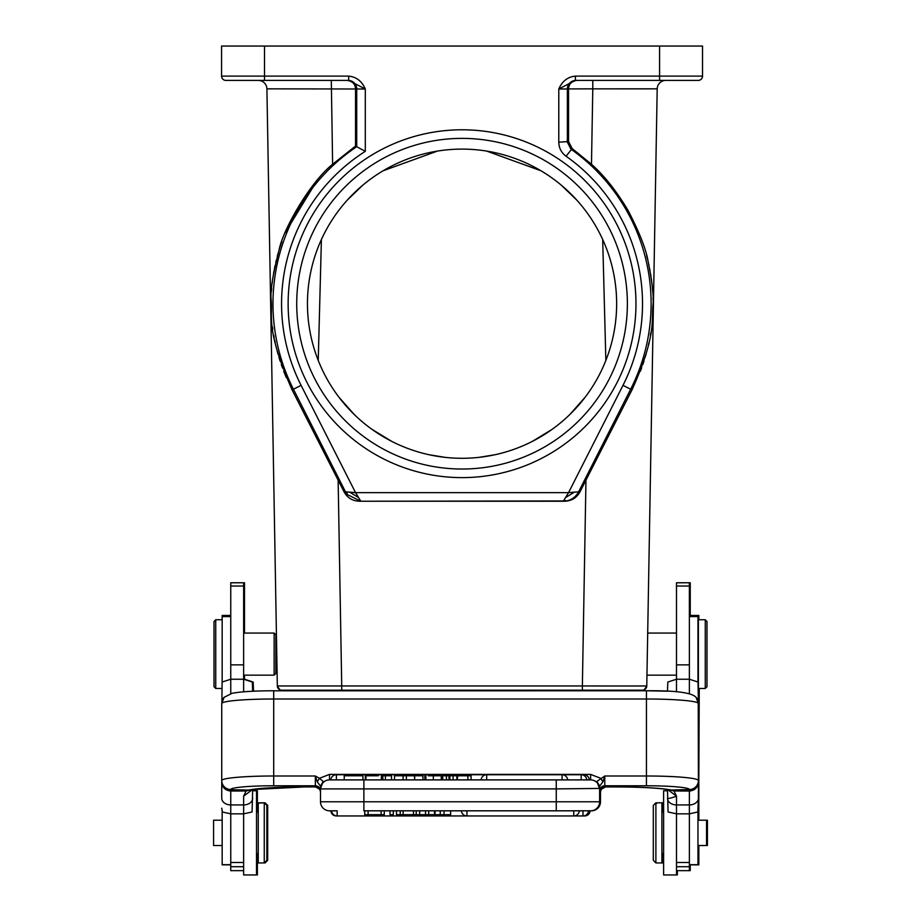 <?xml version="1.0" encoding="UTF-8"?>
<svg xmlns="http://www.w3.org/2000/svg" width="921" height="921" viewBox="0 0 921 921"><rect width="100%" height="100%" fill="white"/><g stroke="black" fill="none" stroke-linecap="round" stroke-linejoin="round"><path stroke-width="1.38" d="M600.492 801.788L600.492 791.956L600.492 801.788A9.014 9.014 0 0 1 591.478 810.814A9.014 9.014 0 0 0 600.492 801.788L600.492 791.956A5.158 5.135 180 0 1 600.55 791.174M605.051 786.925L601.252 789.32L600.48 791.922L599.744 790.92M330.386 810.814L329.522 810.814A9.014 9.014 0 0 1 320.508 801.788L363.876 801.788L363.876 810.814L590.614 810.814A9.014 9.014 0 0 0 599.629 801.788L599.629 788.906L596.9 781.445L604.786 776L602.898 781.802L599.663 786.108L596.9 781.445M699.258 688.459L698.671 811.977M667.483 789.504L668.07 811.977L676.498 813.842L689.38 813.842L689.38 870.656L690.243 870.656L690.243 864.854M690.243 615.458L690.243 582.763L677.361 582.774M664.478 790.782L667.483 790.782L663.615 790.782L663.615 874.95L676.498 874.95L676.498 804.931A9.014 6.712 180 0 1 667.483 798.219C668.093 798.841 671.098 798.139 676.498 796.135L667.621 789.527M677.361 874.95L677.361 870.656M656.742 862.931L662.752 862.931L662.752 853.479L663.615 853.479L661.9 853.479M661.9 812.253L663.615 812.253L662.752 812.253L662.752 802.813L656.742 802.813L656.742 803.434M647.267 657.606L646.956 675.151L676.498 675.151M660.219 80.403L665.779 80.403A8.588 8.588 0 0 0 657.191 88.842L646.772 685.961L657.191 88.842A8.588 8.588 0 0 1 665.779 80.403A8.588 8.588 0 0 0 657.191 88.842L592.79 88.853L592.79 80.403L595.783 80.403M647.302 655.948L647.359 652.275L647.302 655.948M647.682 633.717L647.693 633.072L676.498 633.072M646.634 255.612L647.659 259.595M648.361 262.554L649.075 265.778M649.662 268.656L650.065 270.797M650.583 273.813L650.974 276.208M651.331 278.66L651.642 281.009M651.907 283.127L652.183 285.706M652.367 287.525L652.667 291.266M653.035 297.84L653.104 300.085M653.139 306.428L653.127 307.349M653.081 309.076L653.047 310.101M650.779 332.815L650.376 335.209M648.902 342.75L648.372 345.145M647.647 348.184L646.945 350.913M646.105 353.998L645.253 356.968M643.963 361.113L642.87 364.382M641.661 367.801L640.383 371.209M572.183 148.569L568.556 141.523L568.556 88.911L592.79 88.853L591.478 164.249L572.183 148.569L566.058 156.213C561.35 152.725 558.932 148.039 558.782 142.179L558.782 88.992C562.236 81.14 567.785 76.846 575.418 76.109L659.586 76.109L659.586 46.05L702.527 46.05L702.527 76.109A4.294 4.294 0 0 1 698.233 80.403L575.959 80.403A8.588 8.588 -90 0 0 567.371 88.992L568.556 88.911C568.833 83.915 571.653 81.083 577.018 80.403L631.668 80.403M591.478 164.249C604.188 175.497 616.391 190.9 628.087 210.449C639.565 232.656 646.254 249.706 648.142 261.599C652.045 281.17 653.714 295.215 653.15 303.7C651.009 319.76 657.387 333.529 631.979 389.928L585.963 480.129L582.371 685.961L626.706 685.995A64.412 1.128 1 0 0 627.892 685.995L646.772 685.961A4.294 4.294 -87.3 0 1 642.478 690.186L639.968 690.186M348.679 80.403L365.303 88.992C361.849 81.152 356.3 76.857 348.679 76.109L348.679 80.403L225.864 80.403A4.294 4.294 0 0 1 221.57 76.109L221.57 46.05L264.511 46.05L264.511 76.109L348.679 76.109M659.586 46.05L264.511 46.05M462.043 129.792A173.919 173.919 0 0 0 288.135 303.7A173.919 173.919 0 0 0 462.043 477.619A173.919 173.919 0 0 0 635.962 303.7A173.919 173.919 0 0 0 462.043 129.792M659.586 80.403L659.586 76.109L702.527 76.109A4.294 4.294 0 0 1 698.233 80.403A4.294 4.294 0 0 0 702.527 76.109A4.294 4.294 0 0 1 698.233 80.403L678.904 80.403M631.979 389.928L630.655 389.249A189.058 189.058 0 0 0 571.008 149.202L567.371 142.179L567.371 88.992L558.782 88.992L575.418 80.403L575.418 76.109M264.511 80.403L264.511 76.109L221.57 76.109A4.294 4.294 0 0 0 225.864 80.403L348.138 80.403A8.588 8.588 90 0 1 356.726 88.992L266.906 88.842L277.325 685.961L341.726 685.961L338.134 480.129L292.107 389.928C264.949 327.934 273.146 317.25 271.039 298.554C270.452 289.367 273.146 273.123 279.109 249.833C282.666 230.469 309.617 182.588 332.619 164.249L355.541 146.059L355.541 88.923C355.253 83.903 352.421 81.071 347.079 80.403L348.345 80.507M355.541 146.059L365.303 151.343A180.481 180.481 0 0 0 301.098 385.358L292.107 389.928M347.044 491.964L345.49 491.826L347.182 494.508L347.044 491.964L349.75 492.159L358.568 497.582L355.541 492.643L349.75 492.159M338.134 480.129L344.063 491.826C347.401 497.847 352.513 500.978 359.386 501.231L566.392 500.955L564.089 499.93L563.284 501.231L360.813 501.231L347.182 494.508M359.386 501.231L360.813 501.231L358.568 497.582M564.089 499.93L565.494 497.616L574.347 492.171L568.556 492.643L565.494 497.616M574.347 492.171L578.607 491.826C575.947 496.776 571.883 499.815 566.392 500.955M563.284 501.231L564.711 501.231C571.584 500.978 576.684 497.847 580.034 491.826L585.963 480.129M506.792 690.186L331.065 690.186M418.479 690.186L429.808 690.186M281.665 690.186L281.665 690.186C281.112 691.211 279.662 689.806 277.325 685.961L277.325 685.961A4.294 4.294 88.4 0 0 281.607 690.186L281.619 690.186M324.261 690.186L341.726 690.186L341.726 685.961L582.371 685.961L582.371 690.186L593.032 690.186M644.55 690.773L644.55 690.186L279.547 690.186L279.547 690.773L279.547 690.186M391.862 441.447L372.072 429.416M354.309 414.565L338.963 397.227M445.108 457.369L428.921 454.709L445.108 457.357M330.432 222.606L331.295 221.224M437.463 151.079L383.124 170.776M362.724 185.236L347.413 199.984M286.339 377.668L283.76 371.336M282.517 368.043L281.285 364.578M280.18 361.239L278.925 357.233M278.061 354.263L277.198 351.097M276.461 348.196L275.793 345.421M275.241 342.98L274.608 339.941M274.17 337.731L273.733 335.313M272.754 329.154L272.466 327.013M271.131 312.081L271.085 310.964M271.016 309.272L270.993 308.213M270.947 303.7L270.958 302.33M271.407 291.427L271.66 288.273M272.19 283.138L272.409 281.366M272.72 278.959L273.077 276.542M273.502 273.836L274.032 270.82M274.389 268.909L275.045 265.685M275.759 262.439L276.254 260.309M277.279 256.28L278.142 253.114M279.259 249.326L281.849 241.452M285.165 232.76L317.112 180.401M292.429 80.403L245.193 80.403L331.307 80.403L332.619 164.249M266.906 88.842A8.588 8.588 0 0 0 258.317 80.403M276.749 653.001L276.542 641.442L275.851 641.442M276.83 657.41L276.887 661.266M275.851 673.435L275.851 634.788L274.136 633.072L274.136 675.151L275.851 673.435M252.665 790.782L256.522 790.782L256.522 874.95L243.639 874.95L243.639 813.842L230.757 813.842L230.757 870.656L243.639 870.656M243.639 691.809L243.639 582.763L230.757 582.763L230.757 679.226L243.639 679.226L252.308 682.047L252.665 691.245M250.961 789.792L246.126 790.978L230.757 791.012L230.757 804.931L243.639 804.931L243.639 813.842L252.078 811.977L252.665 789.504M230.757 693.605L230.757 679.226L222.099 682.047L221.892 703.183A9.014 8.957 41.2 0 1 224.102 697.312L221.742 703.494L221.742 780.536A51.956 4.524 0 0 1 273.698 776L273.698 785.774A42.942 3.742 0 0 0 230.757 789.516L230.757 789.758A9.014 8.98 0 0 1 221.742 780.778L221.742 780.536A9.014 8.98 180 0 0 230.757 789.516M221.742 808.166L222.329 811.977L230.757 813.842L230.757 804.931A9.014 6.712 180 0 1 221.742 798.219L221.742 782.171C222.26 787.536 225.265 790.483 230.757 791.012L230.757 789.758L248.658 790.045A9.014 8.231 78.7 0 0 250.431 789.896C260.666 788.054 278.441 787.064 303.757 786.925L303.757 786.891A60.118 5.238 180 0 0 248.658 790.045L246.126 790.978L243.639 796.135L252.515 789.527M221.742 780.778L221.742 782.171L221.742 780.778M320.508 788.088L320.473 786.12L323.236 781.457L319.437 778.291L317.238 781.802L315.35 776L319.437 778.291L329.522 774.4L590.614 774.4L600.699 778.291L602.898 781.802M320.957 786.108L322.235 783.598M323.19 782.493L324.238 781.607M326.759 780.329L328.302 779.972M323.236 781.457L320.508 788.48M320.473 786.12L317.238 781.802M378.335 775.77L365.315 775.77L365.315 779.891L362.943 779.891L363.876 779.891L363.876 788.906L320.508 788.906L320.508 786.292L322.718 782.274M320.508 786.304L320.508 801.788A9.014 9.014 0 0 0 329.522 810.814M320.45 791.174L319.748 789.32L315.535 786.925L303.757 786.925L315.35 786.822A5.158 5.135 180 0 1 320.508 791.945L319.771 789.343L315.696 786.902M599.629 788.422L556.261 788.906L556.261 779.891L590.614 779.891L329.522 779.891A9.014 9.014 0 0 0 320.508 788.906M581.197 779.891L567.658 779.891L586.769 779.891L581.197 779.891L581.197 774.734L486.691 774.734L486.691 779.891M456.874 779.891L456.874 775.77L457.277 779.891L457.737 775.77L471.068 775.77L471.068 779.891L481.13 779.891A5.584 5.584 0 0 1 486.691 774.734L336.395 774.734L336.395 779.891L334.358 779.891L344.235 779.891L334.358 779.891M583.741 775.355L583.741 774.734L336.395 774.734A5.584 5.584 0 0 0 330.835 779.891L332.435 779.891M442.748 779.891L442.748 775.77L442.368 779.891L433.342 779.891L433.342 775.77L428.3 775.77M425.87 779.891L425.87 775.77L424.834 775.77L424.834 779.891L422.923 779.891L422.923 775.77L414.68 775.77L414.68 779.891L414.462 775.77L403.11 775.77L403.11 779.891M403.11 775.77L394.51 775.77L394.51 779.891L391.494 779.891L391.494 775.77L382.848 775.77L382.848 779.891L382.169 779.891L382.169 775.77L381.363 775.77L381.363 779.891M587.46 779.891L589.313 779.891L587.46 779.891M344.581 779.891L362.759 779.891L344.235 779.891L344.235 775.77L362.759 775.77L344.581 775.77M592.56 780.099L593.389 780.329M597.902 783.598L599.18 786.097M590.614 774.4L590.614 779.891A9.014 9.014 0 0 1 599.629 788.906L599.629 786.304L597.418 782.274M599.663 786.108L599.629 787.616M599.629 801.788A9.014 9.014 0 0 1 590.614 810.814A9.014 9.014 0 0 0 599.629 801.788L556.261 801.788L556.261 788.906L363.876 788.906L363.876 801.788L556.261 801.788L556.261 810.814L591.478 810.768M599.698 791.174L600.388 789.32L604.786 786.822A5.158 5.135 0 0 0 599.629 791.945L600.365 789.343L604.452 786.902M689.38 693.605L689.38 582.763L676.498 582.763L676.498 679.226L689.38 679.226L698.049 682.047L698.394 703.494L696.034 697.289A9.014 8.957 -41.2 0 1 698.245 703.183L698.394 780.778A9.014 8.98 0 0 1 689.38 789.758L689.38 791.024C694.86 790.506 697.865 787.559 698.394 782.182L698.394 798.219A9.014 6.712 180 0 1 689.38 804.931L676.498 804.931L676.498 796.135L673.965 790.955L669.187 789.804M669.717 789.896A9.014 8.231 -78.7 0 0 671.478 790.045A60.118 5.238 180 0 0 616.379 786.891L604.613 786.925L616.379 786.925C641.707 787.064 659.482 788.054 669.717 789.896M698.394 798.219L697.807 811.977L689.38 813.842L689.38 791.035L673.965 790.955L671.478 790.045L689.38 789.516A42.942 3.742 0 0 0 646.438 785.774L646.438 699.004L273.698 699.004L273.698 776L315.35 776L315.35 785.774L273.698 785.774M676.498 691.809L676.498 679.226L667.829 682.047L667.483 691.245M689.38 864.854L697.968 864.854L697.968 811.447M697.968 681.943L697.968 615.458L689.38 615.458M698.394 619.752L698.394 688.459L705.267 688.459L705.267 619.752L698.394 619.752M706.983 686.744L705.267 688.459L706.983 686.744L706.983 621.479L705.267 619.752M706.557 820.197L707.42 820.197L707.42 845.536L706.557 845.536L706.557 820.197L697.968 820.197M661.9 862.931L661.9 802.813L655.89 802.813L655.89 862.931L661.9 862.931M655.89 802.813L653.311 805.38L653.311 860.352L655.89 862.931M582.993 810.814L588.565 810.814A5.584 5.584 0 0 1 582.993 815.96L582.993 810.814M337.144 815.96A5.584 5.584 0 0 1 331.583 810.814L337.144 810.814L337.144 815.96L582.993 815.96M381.133 810.814L381.133 814.671L384.276 814.671L384.276 810.814M368.112 810.814L368.112 814.671L381.133 814.671M364.739 810.814L364.739 814.671L368.112 814.671M416.211 810.814L416.211 814.671L419.688 814.671L419.688 810.814M403.122 810.814L403.122 814.671L413.483 814.671L413.483 810.814M413.483 814.671L416.211 814.671M400.221 810.814L400.221 814.671L403.122 814.671M396.49 810.814L396.49 814.671L400.221 814.671M390.02 810.814L390.02 814.671L393.313 814.671L393.313 810.814M440.238 810.814L440.238 814.671L419.688 814.671M450.622 810.814L450.622 814.671L440.238 814.671M434.47 810.814L434.47 814.671M428.702 814.671L428.702 810.814M425.537 810.814L425.537 814.671M444.049 814.671L444.049 810.814M406.38 779.891L406.38 775.77M467.833 775.77L467.833 779.891M446.397 779.891L446.397 775.77L442.748 775.77M448.988 779.891L448.988 775.77L446.397 775.77M449.897 779.891L449.897 775.77L448.988 775.77M456.874 775.77L449.897 775.77M453.086 775.77L453.086 779.891M385.404 779.891L385.404 775.77M365.936 779.891L365.936 775.77M433.342 775.77L441.251 775.77L441.251 779.891M344.235 779.891L344.235 775.77M230.757 798.599L230.757 796.124M230.757 615.458L222.168 615.458L222.168 681.943M222.168 811.447L222.168 864.854L230.757 864.854M222.168 820.197L213.58 820.197L213.58 845.536L222.168 845.536M215.733 688.459L214.017 686.744L214.017 621.479L215.733 619.752L215.733 688.459L221.742 688.459M264.258 802.813L258.248 802.813L258.248 862.931L264.258 862.931L264.258 802.813L266.837 805.38L266.837 860.352L264.258 862.931M253.517 691.199L253.171 682.047L244.502 679.226L244.502 675.151M244.502 633.072L244.502 582.763L231.62 582.774M257.385 812.253L257.385 790.782M253.517 790.782L253.517 789.378M253.171 682.047L252.308 682.047M244.502 874.95L257.385 874.95L257.385 853.479M265.11 803.665L265.11 802.813L259.1 803.043M259.1 862.931L265.11 862.931L265.11 862.068M265.11 862.931L267.689 860.352L267.689 805.38L265.11 802.813M593.665 222.606L592.802 221.224M576.684 199.984L561.361 185.236M540.972 170.776L486.633 151.079M602.691 239.529L605.857 360.422M597.729 377.794L599.168 375.1L597.729 377.794M585.134 397.227L569.788 414.565M552.024 429.416L532.234 441.447M478.989 457.369L495.164 454.709L478.989 457.357M321.406 239.529L318.24 360.422M462.043 149.11A154.59 154.59 0 0 0 307.453 303.7A154.59 154.59 0 0 0 462.043 458.29A154.59 154.59 0 0 0 616.644 303.7A154.59 154.59 0 0 0 462.043 149.11M627.374 303.7A165.331 165.331 0 0 0 462.043 138.38A165.331 165.331 0 0 0 296.723 303.7A165.331 165.331 0 0 0 462.043 469.031A165.331 165.331 0 0 0 627.374 303.7M697.968 864.854L698.832 864.854L698.832 845.536M698.832 820.197L698.832 688.459M698.832 619.752L698.832 615.458L697.968 615.458M301.098 385.358L355.541 492.643L568.556 492.643L622.987 385.358A180.481 180.481 0 0 0 566.058 156.213M344.063 491.826L345.49 491.826L293.442 389.249A189.058 189.058 0 0 1 356.726 146.692L356.726 88.992L365.303 88.992L365.303 151.343M698.245 703.183A51.956 4.524 180 0 0 646.438 699.004L646.438 690.773L273.698 690.808A42.942 3.742 180 0 1 274.562 690.808M696.046 697.312C691.913 692.615 675.381 690.439 646.438 690.773L667.483 691.199M568.556 141.523L558.782 142.179M580.034 491.826L578.607 491.826L630.655 389.249L622.987 385.358M642.49 690.186A4.294 4.294 -88.3 0 0 646.772 685.961C644.792 689.553 643.295 690.957 642.282 690.186M585.296 690.773L585.296 690.186M338.801 690.186L338.801 690.773M243.639 586.032L230.757 586.032M243.639 664.87L230.757 664.87M243.639 796.135L243.639 804.931A9.014 6.712 0 0 0 252.665 798.219M315.35 786.822L315.35 785.774A5.158 5.135 0 0 1 320.508 790.909M646.438 785.774L604.786 785.774L604.786 776L646.438 776A51.956 4.524 0 0 1 698.394 780.536A9.014 8.98 180 0 1 689.38 789.516M329.522 774.4L329.522 779.891M604.786 786.822L604.786 785.774A5.158 5.135 0 0 0 599.629 790.909M224.102 697.312L232.184 693.271C241.083 691.636 254.921 690.808 273.698 690.773L273.698 699.004A51.956 4.524 180 0 0 221.892 703.183M689.38 664.87L676.498 664.87M689.38 866.707L676.498 866.707M689.38 862.493L676.498 862.493M689.38 586.032L676.498 586.032M689.38 864.681L697.968 864.681M689.38 616.586L697.968 616.586M330.835 810.814A5.584 5.584 0 0 0 336.395 815.96L336.395 815.914M589.313 810.814A5.584 5.584 0 0 1 583.741 815.96L583.741 815.914M466.947 810.814L466.947 815.96L573.76 815.96L573.76 810.814M435.034 810.814L435.034 814.671M562.086 779.891L562.086 774.734A5.584 5.584 0 0 1 567.658 779.891M243.639 862.493L230.757 862.493M243.639 866.707L230.757 866.707M222.168 616.586L230.757 616.586M222.168 864.681L230.757 864.681M584.605 815.96A5.584 5.584 0 0 0 590.165 810.814A5.584 5.584 0 0 1 584.605 815.96L584.605 815.891M605.465 786.925L601.229 789.332L600.492 791.956M359.708 501.197L360.813 501.231M646.772 685.961C644.435 689.806 642.985 691.211 642.398 690.186L642.398 690.186M275.851 666.781L276.991 666.781M243.639 633.072L274.136 633.072M243.639 675.151L274.136 675.151M689.38 870.656L676.498 870.656M706.557 845.536L697.968 845.536M461.375 810.814A5.584 5.584 0 0 0 466.947 815.96M573.76 815.96A5.584 5.584 0 0 0 579.332 810.814M586.769 779.891A5.584 5.584 0 0 0 581.197 774.734L583.741 774.734A5.584 5.584 0 0 1 589.313 779.891M362.943 775.77L362.943 779.891M215.733 619.752L222.168 619.752M256.522 853.479L258.248 853.479M256.522 812.253L258.248 812.253M304.621 786.925L253.517 789.504"/></g></svg>
